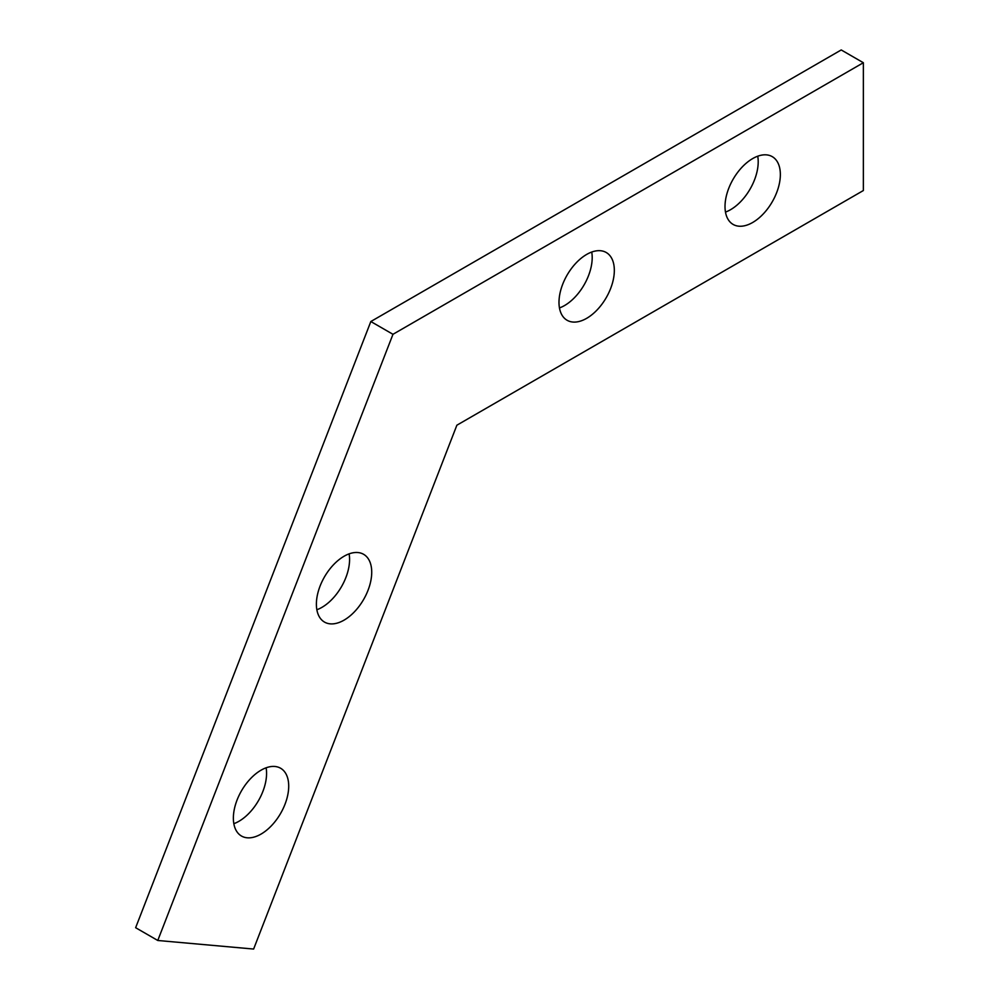 <?xml version="1.0" encoding="UTF-8"?>
<svg xmlns="http://www.w3.org/2000/svg" width="999" height="999" viewBox="0 0 999 999"><rect width="100%" height="100%" fill="white"/><g stroke="black" fill="none" stroke-linecap="round" stroke-linejoin="round"><path stroke-width="1.5" d="M752.684 222.477A39.136 22.59 120 0 0 778.246 187.999A39.136 22.59 120 0 0 772.252 156.643A39.136 22.59 120 0 0 752.684 158.579A39.136 22.59 120 0 0 727.122 193.069A39.136 22.59 120 0 0 733.116 224.425A39.136 22.59 120 0 0 752.684 222.477M725.474 212.088A39.136 22.59 120 0 0 730.544 209.703A39.136 22.59 120 0 0 757.741 156.194M586.663 318.331A39.136 22.59 120 0 0 612.225 283.853A39.136 22.59 120 0 0 606.231 252.497A39.136 22.59 120 0 0 586.663 254.433A39.136 22.59 120 0 0 561.101 288.911A39.136 22.59 120 0 0 567.095 320.267A39.136 22.59 120 0 0 586.663 318.331M559.452 307.942A39.136 22.59 120 0 0 564.522 305.557A39.136 22.59 120 0 0 591.733 252.048M344.056 620.142A39.136 22.59 120 0 0 369.618 585.664A39.136 22.59 120 0 0 363.611 554.308A39.136 22.59 120 0 0 344.056 556.243A39.136 22.59 120 0 0 318.494 590.721A39.136 22.59 120 0 0 324.488 622.077A39.136 22.59 120 0 0 344.056 620.142M316.845 609.752A39.136 22.59 120 0 0 321.915 607.367A39.136 22.59 120 0 0 349.113 553.858M261.039 834.09A39.136 22.59 120 0 0 286.601 799.612A39.136 22.59 120 0 0 280.607 768.243A39.136 22.59 120 0 0 261.039 770.192A39.136 22.59 120 0 0 235.477 804.67A39.136 22.59 120 0 0 241.471 836.026A39.136 22.59 120 0 0 261.039 834.09M233.841 823.688A39.136 22.59 120 0 0 238.911 821.303A39.136 22.59 120 0 0 266.109 767.806M370.829 321.528L135.639 927.709L157.78 940.484L253.621 949.05L456.868 425.212L863.361 190.534L863.361 62.725L841.22 49.95L370.829 321.528L392.969 334.303L157.78 940.484M863.361 62.725L392.969 334.303"/></g></svg>
